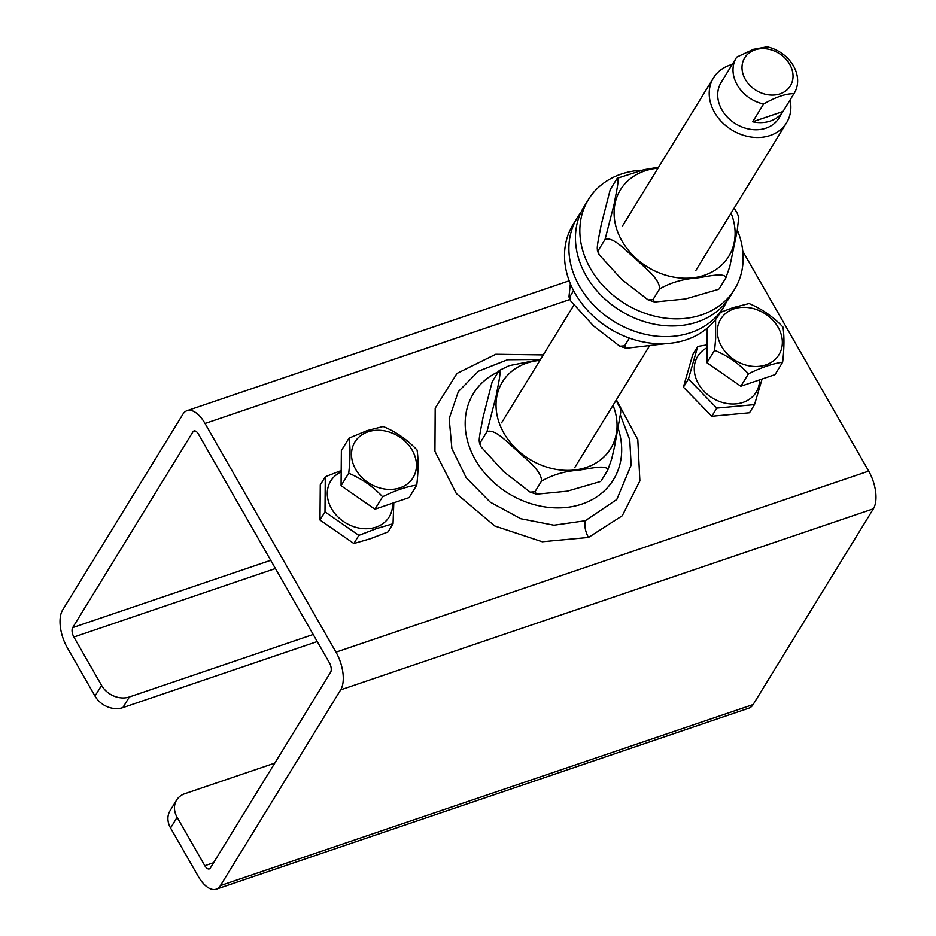 <?xml version="1.0" encoding="UTF-8"?>
<svg xmlns="http://www.w3.org/2000/svg" width="936" height="936" viewBox="0 0 936 936"><rect width="100%" height="100%" fill="white"/><g stroke="black" fill="none" stroke-linecap="round" stroke-linejoin="round"><path stroke-width="1.4" d="M122.838 707.628L129.39 696.957A21.446 17.398 -148.4 0 1 101.568 685.398L95.004 696.068A21.446 17.398 31.6 0 0 122.838 707.628L317.245 641.558M129.39 696.957L313.197 634.479M95.004 696.068L67.298 647.7A28.595 13.864 71.2 0 1 62.618 610.015L182.859 414.285A28.595 13.864 71.2 0 1 187.095 410.658A28.595 13.864 71.2 0 1 205.031 423.493L335.989 652.158A28.595 13.864 71.2 0 1 340.681 689.844L220.44 885.585A28.595 13.864 71.2 0 1 216.204 889.2A28.595 13.864 71.2 0 1 198.256 876.365L170.563 827.997L177.115 817.315A21.446 17.398 -148.4 0 1 176.6 800.058A21.446 17.398 -148.4 0 1 184.801 793.693L274.798 763.109M216.204 889.2L748.905 708.142A28.595 13.864 -108.8 0 0 753.141 704.527L873.382 508.798A28.595 13.864 -108.8 0 0 868.702 471.1L742.786 251.246M176.6 800.058L170.048 810.74A21.446 17.398 31.6 0 0 170.563 827.997M177.115 817.315L204.82 865.695A7.149 3.463 -108.8 0 0 209.301 868.9A7.149 3.463 -108.8 0 0 210.366 867.988L330.607 672.259A7.149 3.463 -108.8 0 0 329.437 662.84L198.479 434.175A7.149 3.463 -108.8 0 0 193.986 430.969A7.149 3.463 -108.8 0 0 192.933 431.87L72.692 627.6A7.149 3.463 -108.8 0 0 73.862 637.03L101.568 685.398M620.404 415.081L629.741 439.78L631.168 465.075L616.789 499.485L585.269 520.744L553.972 525.213L520.861 518.743L490.288 502.199L466.245 477.781L451.901 448.625L449.186 418.626L458.312 391.657L478.425 371.229M707.078 347.701A34.304 27.846 31.6 0 0 697.765 382.555A34.304 27.846 31.6 0 0 736.047 403.872A34.304 27.846 31.6 0 0 759.576 379.876M762.079 379.033L754.521 404.621L716.8 408.119L688.416 379.021L697.753 346.425L707.101 344.893M697.753 346.425L692.745 354.58L683.409 387.176L688.416 379.021M683.409 387.176L711.793 416.274L716.8 408.119M711.793 416.274L749.514 412.776L754.521 404.621M353.855 543.524L370.328 538.726L388.03 531.917L393.038 523.762L376.565 528.559L358.862 535.369L324.991 511.863L319.983 520.018L353.855 543.524L358.862 535.369M324.991 511.863L325.283 476.74L320.276 484.895L319.983 520.018M341.184 471.896A34.304 27.846 31.6 0 0 332.327 509.98A34.304 27.846 31.6 0 0 376.061 527.132A34.304 27.846 31.6 0 0 392.57 503.205M393.81 502.784L393.038 523.762M325.283 476.74L341.195 470.551M763.6 104.013C775.921 96.97 786.029 93.541 793.927 93.705L782.987 111.501L752.673 121.809L763.6 104.013A33.953 27.553 31.6 0 1 736.398 57.634L721.094 82.543A33.953 27.553 31.6 0 0 735.602 123.798A33.953 27.553 31.6 0 0 778.951 118.088L794.255 93.179A33.953 27.553 31.6 0 0 767.064 46.8L753.538 49.28L736.737 57.108A33.953 27.553 31.6 0 0 736.398 57.634M782.987 111.501A33.953 27.553 -148.4 0 1 752.673 121.809M754.919 49.865A26.805 21.75 -148.4 0 1 793.038 76.307A26.805 21.75 -148.4 0 1 754.591 89.376A26.805 21.75 -148.4 0 1 754.919 49.865M790.089 99.977A42.88 34.807 -148.4 0 1 786.568 122.768A42.88 34.807 -148.4 0 1 770.176 135.498A42.88 34.807 -148.4 0 1 721.937 122.125A42.88 34.807 -148.4 0 1 713.489 77.875A42.88 34.807 -148.4 0 1 729.881 65.134A42.88 34.807 -148.4 0 1 732.221 64.432M641.113 170.235A85.773 69.603 31.6 0 0 588.405 199.555L584.029 206.669A85.773 69.603 31.6 0 0 615.958 307.804A85.773 69.603 31.6 0 0 730.197 296.466L734.561 289.341A85.773 69.603 31.6 0 0 737.311 230.069M588.405 199.555A85.773 69.603 31.6 0 0 620.334 300.678A85.773 69.603 31.6 0 0 734.561 289.341M726.617 301.614A85.773 69.603 -148.4 0 1 723.633 307.137A85.773 69.603 -148.4 0 1 702.995 327.097A85.773 69.603 -148.4 0 1 599.976 311.138A85.773 69.603 -148.4 0 1 577.465 217.351A85.773 69.603 -148.4 0 1 581.045 212.191M723.633 307.137L719.257 314.262A85.773 69.603 -148.4 0 1 698.619 334.21A85.773 69.603 -148.4 0 1 595.6 318.263A85.773 69.603 -148.4 0 1 573.101 224.464L577.465 217.351M617.374 178.249L643.956 169.709L658.57 167.251M737.194 213.127L738.773 217.281L737.182 230.829L729.811 266.538L725.856 277.91C725.166 271.885 706.493 276.822 695.998 278.086C682.835 279.022 670.702 282.637 659.587 288.896C659.763 278.413 644.179 267.45 635.591 258.839C626.36 251.293 613.291 236.235 605.054 239.429L614.192 203.872C615.783 194.524 620.123 176.588 616.789 178.963L610.225 189.634L601.099 225.19C599.508 234.538 595.167 252.474 598.502 250.099L598.9 254.416L621.878 279.607L648.192 299.941L653.035 299.579L654.627 302L685.339 298.993L718.708 289.294M617.584 178.039L616.789 178.963M734.163 208.073L737.182 213.127M598.888 254.416L597.39 250.567L598.502 250.099L605.054 239.429M725.856 277.91L719.293 288.58M659.587 288.896L653.035 299.579M570.352 283.748L568.971 296.829L570.082 296.361L570.469 300.69L593.459 325.868L619.772 346.215L624.616 345.84L626.207 348.262L666.549 343.582M573.592 290.651L570.082 296.361M629.378 338.083L624.616 345.84M499.309 370.434L509.184 365.66L540.517 359.436M616.099 400.257L620.638 409.161L620.685 412.671L614.601 446.285L611.746 458.71L607.792 470.083C607.101 464.057 588.428 468.995 577.933 470.258C564.771 471.206 552.638 474.809 541.534 481.081C541.71 470.586 526.114 459.623 517.538 451.012C508.306 443.465 495.226 428.419 487.001 431.601L496.138 396.045C497.73 386.697 502.07 368.761 498.736 371.136L492.172 381.818L483.034 417.374C481.443 426.711 477.103 444.647 480.437 442.283L480.835 446.601L503.825 471.779L530.139 492.125L534.971 491.751L536.574 494.173L567.286 491.178L600.655 481.467M499.531 370.223L498.736 371.136M480.835 446.589L479.326 442.74L480.437 442.283L487.001 431.601M607.792 470.083L601.24 480.765M541.534 481.081L534.971 491.751M349.023 438.118L367.158 430.595L383.187 426.5C396.01 431.847 407.312 439.674 417.07 450.005C418.497 459.225 418.404 470.925 416.766 485.129C406.914 486.509 395.519 490.382 382.602 496.747C372.832 486.416 361.542 478.577 348.719 473.23C350.356 459.038 350.45 447.326 349.023 438.118L341.371 450.567L341.067 485.69L348.719 473.23M382.602 496.747L374.95 509.196L409.114 497.589L416.766 485.129M374.95 509.196L341.067 485.69M720.416 312.378L733.028 307.651L749.069 303.556C761.892 308.892 773.183 316.731 782.952 327.062C784.38 336.27 784.286 347.981 782.648 362.185C772.797 363.566 761.401 367.438 748.472 373.792C738.715 363.472 727.424 355.633 714.601 350.286L715.642 338.844L715.607 319.515M782.648 362.185L774.996 374.634L740.821 386.252L706.949 362.747L707.242 328.162M706.949 362.747L714.601 350.286M740.821 386.252L748.472 373.792M204.82 865.695L213.619 862.699M543.289 354.92L495.764 354.264L457.025 373.382L435.193 408.19L434.936 451.292L456.335 493.565L494.793 525.997L542.236 541.745L588.487 537.439A14.297 6.926 71.2 0 1 585.269 520.744M588.487 537.439L622.264 515.748L639.885 480.882L637.802 439.616L616.379 399.812M205.031 423.493L569.965 299.461M335.989 652.158L868.702 471.1M618.134 428.302A82.192 66.702 -148.4 0 1 574.353 506.177A82.192 66.702 -148.4 0 1 475.137 459.365A82.192 66.702 -148.4 0 1 498.326 371.791M220.44 885.585L753.141 704.527M340.681 689.844L873.382 508.798M73.862 637.03L275.418 568.526M72.692 627.6L270.715 560.301M192.933 431.87L195.378 431.04M657.985 168.211A63.554 51.574 31.6 0 0 644.74 170.96A63.554 51.574 31.6 0 0 615.01 222.499A63.554 51.574 31.6 0 0 664.56 274.833A63.554 51.574 31.6 0 0 721.469 265.239A63.554 51.574 31.6 0 0 731.063 213.104M539.932 360.383A63.554 51.574 31.6 0 0 499.847 424.675A63.554 51.574 31.6 0 0 577.992 469.533A63.554 51.574 31.6 0 0 613.01 405.288M411.992 479.279A34.117 27.682 31.6 0 0 407.125 443.325A34.117 27.682 31.6 0 0 367.953 431.859A34.117 27.682 31.6 0 0 360.84 476.365A34.117 27.682 31.6 0 0 411.992 479.279M777.875 356.335A34.117 27.682 31.6 0 0 773.007 320.381A34.117 27.682 31.6 0 0 733.836 308.903A34.117 27.682 31.6 0 0 726.722 353.41A34.117 27.682 31.6 0 0 777.875 356.335M478.413 371.206L507.546 359.728L540.505 359.436M187.095 410.658L569.193 280.8M713.489 77.875L622.58 225.833M573.499 305.733L501.567 422.826M786.568 122.768L695.67 270.738M649.093 346.554L574.657 467.719M654.627 302L648.192 299.953M626.207 348.274L619.772 346.215M570.469 300.678L568.959 296.829M536.574 494.185L530.139 492.125"/></g></svg>
